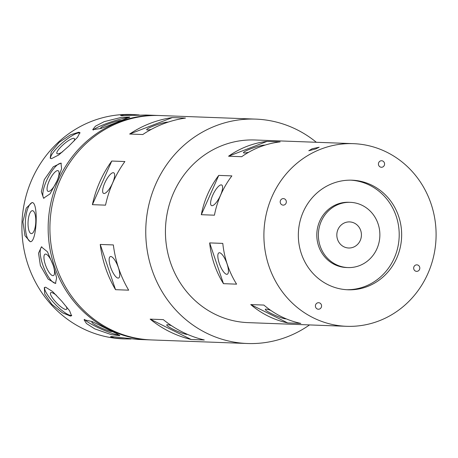 <?xml version="1.0" encoding="UTF-8"?>
<svg xmlns="http://www.w3.org/2000/svg" width="458" height="458" viewBox="0 0 458 458"><rect width="100%" height="100%" fill="white"/><g stroke="black" fill="none" stroke-linecap="round" stroke-linejoin="round"><path stroke-width="0.69" d="M380.461 160.941A3.263 3.074 92.1 0 0 381.377 167.267A3.263 3.074 92.1 0 0 384.543 163.5A3.263 3.074 92.1 0 0 380.461 160.941M282.225 198.801A3.263 3.074 92.1 0 0 283.141 205.127A3.263 3.074 92.1 0 0 286.302 201.36A3.263 3.074 92.1 0 0 282.225 198.801M317.457 302.898A3.263 3.074 92.1 0 0 318.373 309.23A3.263 3.074 92.1 0 0 321.533 305.457A3.263 3.074 92.1 0 0 317.457 302.898M415.698 265.039A3.263 3.074 92.1 0 0 416.614 271.365A3.263 3.074 92.1 0 0 419.774 267.598A3.263 3.074 92.1 0 0 415.698 265.039M332.56 183.463A54.834 51.657 92.1 0 0 298.937 243.553A54.834 51.657 92.1 0 0 347.954 289.782A54.834 51.657 92.1 0 0 367.436 286.513A54.834 51.657 92.1 0 0 401.059 226.424A54.834 51.657 92.1 0 0 352.042 180.194A54.834 51.657 92.1 0 0 332.56 183.463M346.729 289.719A54.834 51.657 92.1 0 0 364.986 286.422A54.834 51.657 92.1 0 0 398.7 226.973A54.834 51.657 92.1 0 0 350.817 180.16M315.768 148.919L308.784 150.745L312.093 148.781L319.169 147.23L315.768 148.919M270.718 310.347A11.49 1.506 -156.1 0 0 265.995 309.133A11.49 1.506 -156.1 0 0 265.285 309.333A11.49 1.506 -156.1 0 0 273.523 314.617A11.49 1.506 -156.1 0 0 285.574 318.848A11.49 1.506 -156.1 0 0 286.101 318.797M226.979 263.676A11.49 3.572 -111.1 0 0 218.998 252.81A11.49 3.572 -111.1 0 0 219.279 263.384A11.49 3.572 -111.1 0 0 227.26 274.25A11.49 3.572 -111.1 0 0 226.979 263.676M221.214 184.883A11.49 3.55 -63.6 0 0 213.073 194.432A11.49 3.55 -63.6 0 0 211.487 205.585A11.49 3.55 -63.6 0 0 211.974 205.705A11.49 3.55 -63.6 0 0 220.115 196.156A11.49 3.55 -63.6 0 0 221.701 185.003A11.49 3.55 -63.6 0 0 221.214 184.883M264.896 145.157A11.49 1.443 -18.7 0 0 250.515 148.907A11.49 1.443 -18.7 0 0 243.484 152.732A11.49 1.443 -18.7 0 0 248.757 152.222M171.532 325.695A11.49 1.506 -156.1 0 0 167.439 324.699A11.49 1.506 -156.1 0 0 166.729 324.894A11.49 1.506 -156.1 0 0 174.973 330.178A11.49 1.506 -156.1 0 0 187.019 334.414A11.49 1.506 -156.1 0 0 187.499 334.374M118.301 267.449A11.49 3.572 -111.1 0 0 110.321 256.583A11.49 3.572 -111.1 0 0 110.601 267.163A11.49 3.572 -111.1 0 0 118.582 278.023A11.49 3.572 -111.1 0 0 118.301 267.449M113.263 172.689A11.49 3.55 -63.6 0 0 105.122 182.238A11.49 3.55 -63.6 0 0 103.537 193.391A11.49 3.55 -63.6 0 0 104.023 193.511A11.49 3.55 -63.6 0 0 112.17 183.961A11.49 3.55 -63.6 0 0 113.75 172.809A11.49 3.55 -63.6 0 0 113.263 172.689M168.04 122.154A11.49 1.443 -18.7 0 0 153.716 125.91A11.49 1.443 -18.7 0 0 146.686 129.74A11.49 1.443 -18.7 0 0 151.289 129.385M159 115.508A112.273 105.769 92.1 0 0 158.124 115.473L145.862 115.015L121.725 115.668L120.597 115.439L123.929 114.706L132.751 114.523L139.18 114.958M73.704 141.345A11.49 2.702 -40.7 0 0 74.391 138.619A11.49 2.702 -40.7 0 0 73.692 138.345A11.49 2.702 -40.7 0 0 62.849 144.997A11.49 2.702 -40.7 0 0 56.958 153.585A11.49 2.702 -40.7 0 0 57.662 153.859A11.49 2.702 -40.7 0 0 62.689 151.718M51.451 158.668L50.191 158.124L51.239 151.838L59.225 142.312L70.532 134.807L78.776 132.219L79.904 132.608L77.494 137.32L68.866 146.073L58.75 154.953L51.451 158.668M80.076 133.02A19.585 4.603 -40.7 0 0 79.337 132.877A19.585 4.603 -40.7 0 0 61.567 143.577A19.585 4.603 -40.7 0 0 50.598 158.457M32.444 210.68A11.49 3.853 -87.3 0 0 28.07 221.993A11.49 3.853 -87.3 0 0 31.384 233.632A11.49 3.853 -87.3 0 0 31.396 233.632A11.49 3.853 -87.3 0 0 35.77 222.319A11.49 3.853 -87.3 0 0 32.455 210.68A11.49 3.853 -87.3 0 0 32.444 210.68M31.974 202.556C38.73 201.572 36.852 243.101 30.194 241.681L24.984 235.704L22.9 221.775L26.266 208.064L31.997 202.556M32.409 202.613A19.585 6.567 -87.3 0 0 25.356 221.849A19.585 6.567 -87.3 0 0 30.589 241.658M56.368 295.273A11.49 2.748 -134.1 0 0 51.342 292.559A11.49 2.748 -134.1 0 0 50.626 292.776A11.49 2.748 -134.1 0 0 55.681 301.919A11.49 2.748 -134.1 0 0 65.895 309.499A11.49 2.748 -134.1 0 0 66.61 309.282A11.49 2.748 -134.1 0 0 66.089 306.282M70.395 316.072L62.397 312.791L51.806 304.289L44.741 294.03L44.306 287.63L45.594 287.189L52.527 291.488L61.813 301.25L69.616 310.805L71.545 315.768L70.395 316.072M44.735 287.338A19.585 4.683 -134.1 0 0 54.25 303.236A19.585 4.683 -134.1 0 0 71.019 315.47A19.585 4.683 -134.1 0 0 71.763 315.379M131.057 338.977L124.376 338.92L114.328 337.912L110.515 336.71L111.66 336.544L137.486 339.407L149.749 339.865A112.273 105.769 92.1 0 0 150.625 339.893M121.874 120.414A11.49 1.443 -18.7 0 0 107.767 124.198A11.49 1.443 -18.7 0 0 100.737 128.022A11.49 1.443 -18.7 0 0 101.602 128.269M117.351 122.131L100.926 128.509L92.728 129.62L95.476 126.162L104.224 121.639L121.37 117.38L129.826 117.065L117.351 122.131M129.093 117.654A19.585 2.462 -18.7 0 0 105.054 124.095A19.585 2.462 -18.7 0 0 93.243 130.078M49.212 180.881A11.49 3.55 -63.6 0 0 47.958 191.318A11.49 3.55 -63.6 0 0 56.918 181.168A11.49 3.55 -63.6 0 0 58.172 170.731A11.49 3.55 -63.6 0 0 49.212 180.881M57.405 180.166L50.042 193.871L43.573 198.177L41.346 191.702L44.277 179.673L53.294 166.792L60.983 163.094L61.595 168.756L57.405 180.166M61.332 163.329A19.585 6.046 -63.6 0 0 46.498 180.778A19.585 6.046 -63.6 0 0 43.997 198.331M45.394 264.724A11.49 3.572 -111.1 0 0 53.374 275.59A11.49 3.572 -111.1 0 0 53.094 265.016A11.49 3.572 -111.1 0 0 45.113 254.15A11.49 3.572 -111.1 0 0 45.394 264.724M53.494 266.006L56.632 277.817L55.47 283.456L48.153 279.117L40.367 265.52L38.546 253.2L41.386 246.914L47.426 251.751L53.494 266.006M41.821 246.793A19.585 6.091 -111.1 0 0 42.68 264.627A19.585 6.091 -111.1 0 0 55.842 283.256M92.985 321.934A11.49 1.506 -156.1 0 0 91.892 322.1A11.49 1.506 -156.1 0 0 98.544 326.617A11.49 1.506 -156.1 0 0 112.479 331.615M107.911 329.371L116.693 333.653L119.87 335.662L111.449 334.666L94.777 328.884L86.47 323.531L84.072 319.776L92.132 321.545L107.911 329.371M84.598 319.363A19.585 2.565 -156.1 0 0 95.831 326.514A19.585 2.565 -156.1 0 0 119.298 335.044M158.124 115.473A112.273 105.769 92.1 0 0 118.227 122.166A112.273 105.769 92.1 0 0 49.384 245.202A112.273 105.769 92.1 0 0 149.749 339.865M132.751 114.523L131.87 114.494A112.273 105.769 92.1 0 0 91.966 121.181A112.273 105.769 92.1 0 0 23.123 244.223A112.273 105.769 92.1 0 0 123.494 338.886L124.376 338.92M316.341 142.278A112.273 105.769 92.1 0 0 255.719 119.114A112.273 105.769 92.1 0 0 215.821 125.807A112.273 105.769 92.1 0 0 146.978 248.849A112.273 105.769 92.1 0 0 247.343 343.506A112.273 105.769 92.1 0 0 287.24 336.819A112.273 105.769 92.1 0 0 309.522 324.928M255.719 119.114L159.876 115.536A112.273 105.769 92.1 0 0 119.979 122.229A112.273 105.769 92.1 0 0 51.136 245.27A112.273 105.769 92.1 0 0 151.501 339.933L247.343 343.506M172.351 117.58A112.273 105.769 92.1 0 0 150.172 123.357A112.273 105.769 92.1 0 0 129.654 134.039L142.787 134.526A112.273 105.769 -87.9 0 1 163.3 123.843A112.273 105.769 -87.9 0 1 185.479 118.072L172.351 117.58L129.654 134.039M379.064 320.863A91.388 86.093 92.1 0 0 435.1 220.716A91.388 86.093 92.1 0 0 353.41 143.663A91.388 86.093 92.1 0 0 320.932 149.108A91.388 86.093 92.1 0 0 264.896 249.261A91.388 86.093 92.1 0 0 346.591 326.308A91.388 86.093 92.1 0 0 379.064 320.863M353.41 143.663L254.94 139.988A91.388 86.093 92.1 0 0 222.462 145.432A91.388 86.093 92.1 0 0 166.431 245.585A91.388 86.093 92.1 0 0 248.121 322.632L346.591 326.308M228.565 156.218A91.388 86.093 -87.9 0 1 246.971 146.348A91.388 86.093 -87.9 0 1 267.037 141.39L228.565 156.218L241.698 156.705A91.388 86.093 92.1 0 1 260.098 146.841A91.388 86.093 92.1 0 1 280.164 141.883L267.037 141.39M350.341 202.339L348.767 202.281A32.638 30.749 92.1 0 0 337.168 204.228A32.638 30.749 92.1 0 0 317.154 239.992A32.638 30.749 92.1 0 0 346.328 267.512L347.908 267.569A32.638 30.749 -87.9 0 1 318.728 240.049A32.638 30.749 -87.9 0 1 338.743 204.285A32.638 30.749 -87.9 0 1 350.341 202.339A32.638 30.749 -87.9 0 1 379.516 229.859A32.638 30.749 -87.9 0 1 359.507 265.623A32.638 30.749 -87.9 0 1 347.908 267.569M353.278 247.223A13.053 12.297 -87.9 0 1 348.635 248.001A13.053 12.297 -87.9 0 1 336.968 236.992A13.053 12.297 -87.9 0 1 344.971 222.685A13.053 12.297 -87.9 0 1 349.609 221.907A13.053 12.297 -87.9 0 1 361.282 232.916A13.053 12.297 -87.9 0 1 353.278 247.223M231.88 175.889L218.752 175.397L201.308 214.705L214.436 215.191A91.388 86.093 92.1 0 1 231.88 175.889M201.308 214.705A91.388 86.093 -87.9 0 1 218.752 175.397M222.794 243.393A91.388 86.093 92.1 0 0 236.591 284.155L223.464 283.668A91.388 86.093 -87.9 0 1 209.667 242.906L222.794 243.393M263.871 305.068L250.738 304.576L287.698 322.919L300.826 323.405A91.388 86.093 92.1 0 1 263.871 305.068M287.698 322.919A91.388 86.093 -87.9 0 1 250.738 304.576M204.302 339.979L191.175 339.487A112.273 105.769 92.1 0 1 150.155 319.134L163.283 319.621A112.273 105.769 -87.9 0 0 204.302 339.979M124.891 161.531L111.763 161.039A112.273 105.769 92.1 0 0 92.401 204.669L105.529 205.155A112.273 105.769 -87.9 0 1 124.891 161.531M113.361 244.927L100.233 244.44A112.273 105.769 92.1 0 0 115.542 289.679L128.675 290.172A112.273 105.769 -87.9 0 1 113.361 244.927M111.763 161.039L92.401 204.669M100.233 244.44L115.542 289.679M150.155 319.134L191.175 339.487M209.667 242.906L223.464 283.668"/></g></svg>
